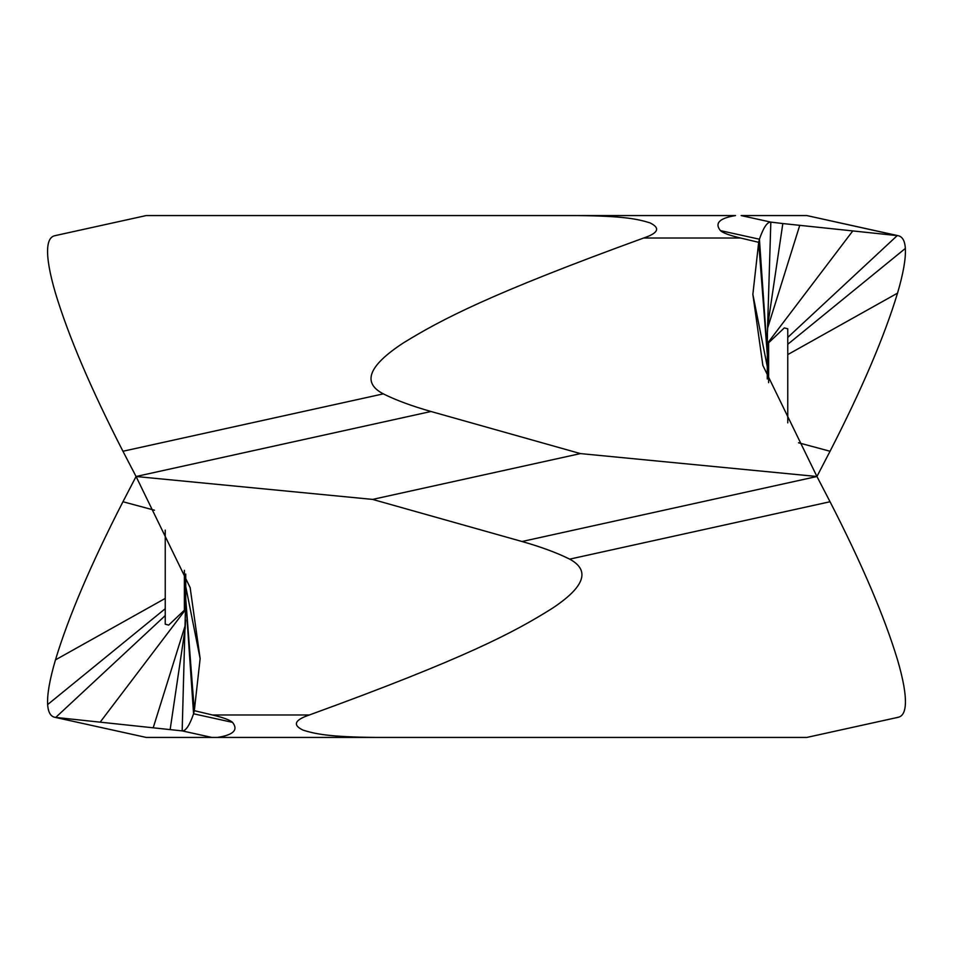 <?xml version="1.0" encoding="UTF-8"?>
<svg xmlns="http://www.w3.org/2000/svg" width="953" height="953" viewBox="0 0 953 953"><rect width="100%" height="100%" fill="white"/><g stroke="black" fill="none" stroke-linecap="round" stroke-linejoin="round"><path stroke-width="1.43" d="M767.26 354.182L758.683 242.324L759.422 239.215C763.424 227.6 767.225 221.894 770.834 222.109L767.403 332.942L767.26 378.925M767.784 325.152L782.83 223.55L770.834 222.109L741.124 215.569L806.81 215.569L897.273 235.57C902.146 236.082 904.838 240.359 905.35 248.423C905.946 258.442 903.337 273.344 897.535 293.131C884.384 336.516 861.893 389.217 830.051 451.257L816.935 476.5L580.413 453.592L430.994 411.493L136.065 476.5L190.147 587.62L200.142 658.618L194.317 710.676L212.436 714.976C223.252 717.549 229.971 720.015 232.556 722.374C238.5 729.95 233.461 734.966 217.439 737.431L376.352 737.431C328.32 737.026 314.895 733.774 303.149 730.165C292.392 725.09 294.477 720.027 309.38 714.976C466.077 657.975 514.191 632.22 551.858 608.61C584.713 586.977 590.657 570.49 569.68 559.137C557.1 552.847 541.209 546.962 522.006 541.507L816.935 476.5L762.853 365.38L752.858 294.382L758.683 242.324L740.564 238.024C729.748 235.451 723.029 232.985 720.444 230.626C714.416 223.205 719.455 218.177 735.561 215.569L376.352 215.569M782.83 223.55L898.286 235.725L806.81 215.569M787.762 422.858L787.762 328.797L784.319 327.903L767.26 344.081M569.68 559.137L830.051 501.743C861.941 563.902 884.432 616.615 897.535 659.869C903.337 679.703 905.946 694.606 905.35 704.577C904.838 712.641 902.146 716.918 897.273 717.43M806.81 737.431L898.238 717.287M806.512 737.431L576.648 737.431M830.051 501.743L816.935 476.5M146.19 737.431L54.726 717.275L146.19 737.431L217.439 737.431L211.876 737.431L182.166 730.891L185.74 598.818L194.317 710.676L193.578 713.785C189.576 725.4 185.775 731.106 182.166 730.891L55.727 717.43C50.878 716.954 48.186 712.665 47.65 704.577C47.054 694.57 49.663 679.668 55.465 659.869C68.533 616.674 91.035 563.973 122.949 501.743L136.065 476.5L372.587 499.408L522.006 541.507M185.74 598.818L185.74 574.075M699.288 737.431L253.712 737.431L699.288 737.431M165.238 530.142L165.238 624.203L168.681 625.097L185.74 608.919M146.488 215.569L576.648 215.569C624.668 215.974 638.165 219.214 649.946 222.859C660.584 227.993 658.475 233.044 643.62 238.024C489.854 293.953 441.477 319.469 403.214 343.02C368.477 365.797 361.854 382.749 383.32 393.863C395.9 400.153 411.791 406.038 430.994 411.493M253.712 215.569L699.288 215.569L253.712 215.569M767.594 328.177L799.698 225.516M372.587 499.408L580.413 453.592M55.727 235.57C50.878 236.046 48.186 240.335 47.65 248.423C47.054 258.43 49.663 273.332 55.465 293.131C68.533 336.326 91.035 389.027 122.949 451.257L136.065 476.5M185.406 624.823L153.302 727.484M798.507 442.776L830.051 451.257M787.762 354.587L897.535 293.131M787.762 344.295L905.35 248.423M897.273 235.57L787.762 337.422M768.63 342.758L768.63 382.677M212.436 714.976L309.38 714.976M185.74 586.56L200.142 658.618M185.74 600.342L193.578 713.785L232.556 722.374M185.74 609.396L100.446 721.778M55.727 717.43L165.238 615.578M165.238 608.705L47.65 704.577M165.238 598.413L55.465 659.869M154.493 510.224L122.949 501.743M767.26 343.604L852.554 231.222M767.26 352.658L759.422 239.215L720.444 230.626M767.26 366.44L752.858 294.382M643.62 238.024L740.564 238.024M383.32 393.863L122.949 451.257M184.37 610.242L184.37 570.323M185.216 627.848L170.17 729.45M767.403 332.942L767.892 323.949M146.19 215.569L54.726 235.725M185.597 620.058L185.108 629.051"/></g></svg>
